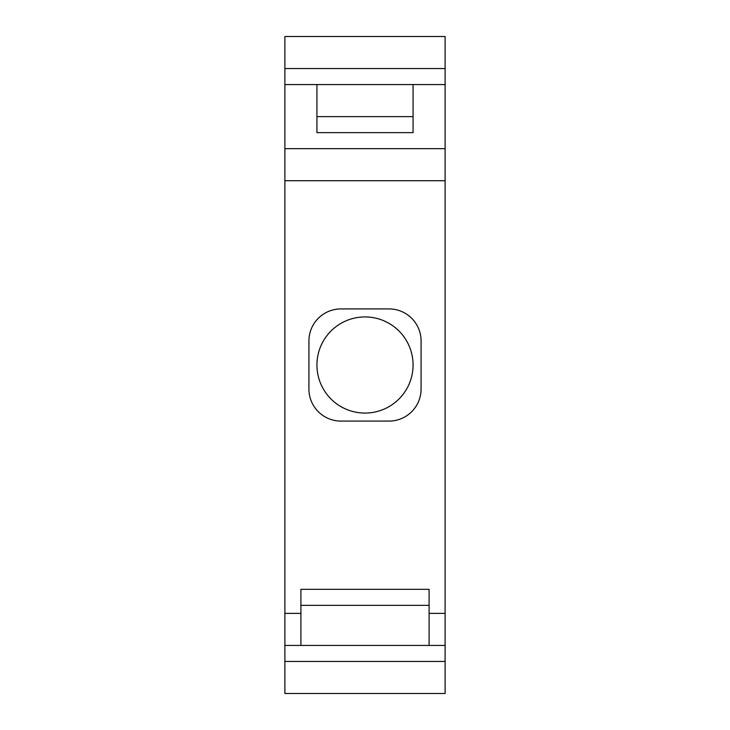 <?xml version="1.0" encoding="UTF-8"?>
<svg xmlns="http://www.w3.org/2000/svg" width="730" height="730" viewBox="0 0 730 730"><rect width="100%" height="100%" fill="white"/><g stroke="black" fill="none" stroke-linecap="round" stroke-linejoin="round"><path stroke-width="1.09" d="M365 316.929A48.07 48.07 0 0 1 413.07 365A48.07 48.07 0 0 1 365 413.07A48.07 48.07 0 0 1 316.929 365A48.07 48.07 0 0 1 365 316.929M421.082 340.965A32.047 32.047 0 0 0 389.035 308.918L340.965 308.918A32.047 32.047 0 0 0 308.918 340.965L308.918 389.035A32.047 32.047 0 0 0 340.965 421.082L389.035 421.082A32.047 32.047 0 0 0 421.082 389.035L421.082 340.965M445.118 180.721L445.118 693.5L284.882 693.5L284.882 36.5L445.118 36.5L445.118 180.721L284.882 180.721M429.094 589.338L429.094 645.43L300.906 645.43L300.906 589.338L429.094 589.338M429.094 605.362L300.906 605.362M445.118 84.571L413.07 84.571L413.07 132.65L316.929 132.65L316.929 84.571L284.882 84.571M413.07 84.571L316.929 84.571M413.07 116.617L316.929 116.617M445.118 68.547L284.882 68.547M445.118 148.674L284.882 148.674M445.118 645.43L429.094 645.43M300.906 645.43L284.882 645.43M445.118 661.453L284.882 661.453M445.118 613.383L429.094 613.383M300.906 613.383L284.882 613.383"/></g></svg>
